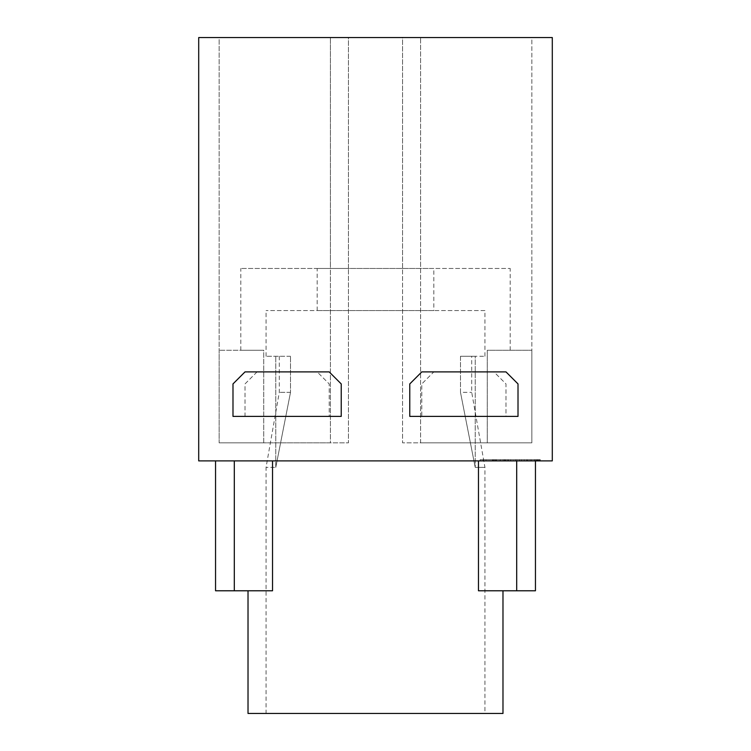 <?xml version="1.0" encoding="UTF-8"?>
<svg xmlns="http://www.w3.org/2000/svg" width="751" height="751" viewBox="0 0 751 751"><rect width="100%" height="100%" fill="white"/><g stroke="black" fill="none" stroke-linecap="round" stroke-linejoin="round"><path stroke-width="0.56" stroke-dasharray="3.75 2.82" d="M537.566 460.889L537.566 459.687L538.58 459.687L538.58 460.889L537.857 460.889L537.857 459.687L536.984 459.687L536.984 460.889L536.336 460.889L536.336 459.687L536.336 460.889L538.58 460.889M538.58 459.687L537.857 459.687M537.735 459.687L537.735 460.889M537.566 459.687L536.336 459.687L537.331 459.687L536.984 460.889L536.984 459.687L536.984 460.889L537.857 460.889M480.142 459.687L540.269 459.687L480.142 459.687L540.269 459.687L540.269 460.889L540.269 459.687L480.133 459.687L480.133 460.889L540.269 460.889L480.142 460.889L480.142 459.687M540.269 460.889L540.269 459.687L540.269 460.889L480.133 460.889L540.269 460.889M539.913 459.687L531.849 459.687L540.007 459.687L534.308 459.687L534.308 460.889L537.294 460.889L537.294 459.687L539.913 459.687L539.913 460.889L539.913 459.687M531.37 459.687L531.849 460.889L531.37 459.687M540.007 460.889L540.007 459.687L540.007 460.889L531.849 460.889L540.007 460.889M537.294 459.687L537.294 460.889M525.09 459.687L530.225 459.687L525.09 459.687L525.09 460.889L526.517 460.889L526.517 459.687M526.517 460.889L527.718 460.889L527.718 459.687M527.718 460.889L527.606 459.687L527.606 460.889L530.225 460.889L530.225 459.687L530.225 460.889L526.78 460.889L526.78 459.687M526.78 460.889L524.151 460.889L524.151 459.687M524.151 460.889L524.226 459.687M524.226 460.889L521.607 460.889L521.607 459.687L521.607 460.889L525.09 460.889M516.848 459.687L519.561 459.687L516.848 459.687L516.848 460.889L516.848 459.687M519.561 459.687L519.561 460.889L516.848 460.889L519.561 460.889L519.561 459.687M508.502 459.687L515.477 459.687L508.502 459.687L508.502 460.889L508.502 459.687M515.477 459.687L515.477 460.889L513.346 460.889L513.346 459.687L513.346 460.889L510.624 460.889L510.624 459.687L510.624 460.889L508.502 460.889L515.477 460.889L515.477 459.687M505.085 459.687L505.085 460.889L503.132 460.889L503.132 459.687L503.132 460.889C505.292 460.889 505.292 460.889 503.132 460.889C505.292 460.889 505.292 460.889 503.132 460.889L503.132 459.687C505.292 459.687 505.292 459.687 503.132 459.687C505.292 459.687 505.292 459.687 503.132 459.687L508.389 459.687L505.93 459.687L507.723 459.687L507.723 460.889L505.93 460.889L505.93 459.687L500.41 459.687L503.132 459.687L503.132 460.889L500.41 460.889L500.41 459.687L500.41 460.889L508.389 460.889L508.389 459.687M504.306 460.889L504.306 459.687M508.389 460.889L505.085 460.889M495.303 459.687L495.303 460.889L494.43 460.889L494.43 459.687L495.303 459.687L494.43 459.687M494.43 460.889L493.576 460.889L493.576 459.687M493.576 460.889L495.303 460.889M492.44 459.687L499.453 459.687L489.755 459.687L492.44 459.687L492.44 460.889L489.755 460.889L489.755 459.687M489.755 460.889L492.966 460.889L492.966 459.687M492.966 460.889L496.073 460.889L496.073 459.687M496.073 460.889L499.453 460.889L499.453 459.687M496.486 459.687L496.486 460.889L495.979 459.687M499.453 460.889L496.486 460.889M495.979 460.889L492.938 460.889L492.938 459.687M492.938 460.889L492.44 460.889M480.396 459.687L488.779 459.687L480.396 459.687L480.396 460.889L480.396 459.687M483.118 460.889L483.118 459.687L483.118 460.889L486.057 460.889L486.057 459.687L486.057 460.889L488.779 460.889L488.779 459.687L488.779 460.889L486.057 460.889L486.057 459.687L486.057 460.889L483.118 460.889L483.118 459.687L483.118 460.889L480.396 460.889L483.118 460.889M487.277 442.846L420.598 442.846L420.598 268.464L510.201 268.464L402.564 268.464L402.564 442.846L531.849 442.846L531.849 350.248L531.849 442.846L420.598 442.846L420.598 37.55L420.598 268.464L330.402 268.464L330.402 442.846L219.151 442.846L263.723 442.846L263.723 350.248L219.151 350.248L263.723 350.248L240.799 350.248L263.723 350.248L263.723 442.846L219.151 442.846L219.151 350.248L219.151 442.846L348.436 442.846L348.436 268.464L402.564 268.464L402.564 37.55L348.436 37.55L348.436 268.464L240.799 268.464L330.402 268.464L330.402 37.55L330.402 442.846L263.723 442.846L348.436 442.846L348.436 37.55L219.151 37.55L219.151 442.846L219.151 37.55L531.849 37.55L531.849 442.846L531.849 37.55L402.564 37.55L402.564 442.846L487.277 442.846L487.277 350.248L531.849 350.248L487.277 350.248L487.277 442.846M290.515 392.341L279.288 392.341L290.515 392.341L290.515 356.256L290.515 392.341L275.786 467.366L290.515 392.341M290.515 356.256L266.061 356.256L290.515 356.256M275.786 467.366L275.786 356.256L275.786 467.366L266.061 467.366L275.786 467.366M502.982 590.774L478.462 590.774L502.982 590.774M516.697 590.774L478.462 590.774L478.462 460.889L535.454 460.889L516.697 460.889L516.697 590.774L535.454 590.774M516.697 460.889L234.303 460.889L234.303 590.774L215.546 590.774M234.303 590.774L272.538 590.774L248.018 590.774L272.538 590.774L272.538 460.889L478.462 460.889M234.303 460.889L272.538 460.889M502.982 713.45L248.018 713.45M484.939 713.45L266.061 713.45L484.939 713.45L484.939 467.366L475.214 467.366L460.485 392.341L460.485 356.256L471.712 356.256L460.485 356.256L460.485 392.341L471.712 392.341L460.485 392.341L475.214 467.366L484.939 467.366L471.712 392.341L471.712 356.256M475.214 356.256L460.485 356.256L475.214 356.256L475.214 467.366L475.214 356.256L484.939 356.256L475.214 356.256M484.939 356.256L484.939 310.557L266.061 310.557L484.939 310.557M433.834 310.557L317.166 310.557L433.834 310.557L433.834 268.464L317.166 268.464L433.834 268.464M493.961 371.895L433.834 371.895L421.799 383.921L421.799 416.392L505.986 416.392L505.986 383.921L493.961 371.895L433.834 371.895L421.799 383.921L421.799 416.392L505.986 416.392L505.986 383.921L493.961 371.895M257.039 371.895L245.014 383.921L245.014 416.392L329.201 416.392L329.201 383.921L317.166 371.895L257.039 371.895L245.014 383.921L245.014 416.392L329.201 416.392L329.201 383.921L317.166 371.895L257.039 371.895M505.986 371.895L518.012 383.921L518.012 416.392L409.774 416.392L409.774 383.921L421.799 371.895L505.986 371.895M245.014 371.895L329.201 371.895L341.226 383.921L341.226 416.392L232.988 416.392L232.988 383.921L245.014 371.895M552.295 37.55L552.295 460.889L198.705 460.889L198.705 37.55L552.295 37.55M540.345 460.889L534.44 460.889L540.345 460.889L540.345 459.687L534.44 459.687L540.345 459.687M539.49 459.687L535.285 459.687L539.49 459.687L539.49 460.889L535.285 460.889L539.49 460.889M537.331 459.687L537.669 460.889L537.331 459.687M538.392 459.687L538.392 460.889M504.841 460.889L504.841 459.687M279.288 356.256L279.288 392.341L266.061 467.366L266.061 713.45M266.061 356.256L266.061 310.557M317.166 310.557L317.166 268.464M240.799 350.248L240.799 268.464M510.201 350.248L510.201 268.464M534.44 459.687L534.44 460.889M535.285 460.889L535.285 459.687M537.669 460.889L537.669 459.687"/><path stroke-width="1.13" d="M478.462 460.889L478.462 590.774L535.454 590.774L535.454 460.889M516.697 590.774L516.697 460.889M215.546 460.889L215.546 590.774L272.538 590.774L272.538 460.889M234.303 460.889L234.303 590.774M248.018 590.774L248.018 713.45L502.982 713.45L502.982 590.774M505.986 371.895L518.012 383.921L518.012 416.392L409.774 416.392L409.774 383.921L421.799 371.895L505.986 371.895M245.014 371.895L329.201 371.895L341.226 383.921L341.226 416.392L232.988 416.392L232.988 383.921L245.014 371.895M552.295 37.55L198.705 37.55L198.705 460.889L552.295 460.889L552.295 37.55"/></g></svg>

